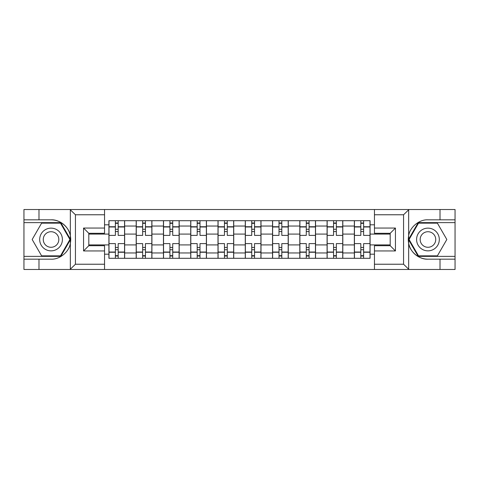 <?xml version="1.0" encoding="UTF-8"?>
<svg xmlns="http://www.w3.org/2000/svg" width="479" height="479" viewBox="0 0 479 479"><rect width="100%" height="100%" fill="white"/><g stroke="black" fill="none" stroke-linecap="round" stroke-linejoin="round"><path stroke-width="0.72" d="M402.953 269.479L455.05 269.479L455.05 222.627L418.215 222.627L408.473 239.5L418.215 256.373L455.05 256.373M104.542 269.479L374.458 269.479L374.458 245.703L390.193 245.703L390.193 233.297L374.458 233.297L374.458 209.521L104.542 209.521L104.542 233.297L88.807 233.297L88.807 245.703L104.542 245.703L104.542 269.479L70.03 269.479L75.437 264.234L104.542 264.234M70.03 269.479L23.95 269.479L23.95 259.169L38.985 259.169L38.985 269.479L76.047 269.479M374.458 209.521L455.05 209.521L455.05 219.831L440.015 219.831L440.015 209.521L402.953 209.521M136.186 258.295L136.186 226.04L124.648 226.04L124.648 258.295M124.648 226.04L124.648 220.705M136.186 226.04L136.186 220.705M151.915 220.705L151.915 258.295M163.453 258.295L163.453 220.705M179.188 220.705L179.188 258.295M190.726 258.295L190.726 220.705M206.461 220.705L206.461 258.295M217.999 258.295L217.999 220.705M233.728 220.705L233.728 258.295M245.272 258.295L245.272 220.705M261.001 220.705L261.001 258.295M272.539 258.295L272.539 220.705M288.274 220.705L288.274 258.295M299.812 258.295L299.812 220.705M315.547 220.705L315.547 258.295M327.085 258.295L327.085 220.705M342.814 220.705L342.814 258.295M354.352 258.295L354.352 220.705M354.352 244.919L342.814 244.919M327.085 244.919L315.547 244.919M299.812 244.919L288.274 244.919M272.539 244.919L261.001 244.919M245.272 244.919L233.728 244.919M217.999 244.919L206.461 244.919M190.726 244.919L179.188 244.919M163.453 244.919L151.915 244.919M136.186 244.919L124.648 244.919M354.352 234.081L342.814 234.081M327.085 234.081L315.547 234.081M299.812 234.081L288.274 234.081M272.539 234.081L261.001 234.081M245.272 234.081L233.728 234.081M217.999 234.081L206.461 234.081M190.726 234.081L179.188 234.081M163.453 234.081L151.915 234.081M136.186 234.081L124.648 234.081M88.807 244.919L108.913 244.919L108.913 234.081L88.807 234.081M104.542 224.813L108.913 224.813L108.913 234.081M390.193 234.081L370.087 234.081L370.087 220.705L108.913 220.705L108.913 224.813M370.087 224.813L374.458 224.813M374.458 254.187L370.087 254.187L370.087 244.919L390.193 244.919M108.913 244.919L108.913 258.295L370.087 258.295L370.087 254.187M108.913 254.187L104.542 254.187M370.087 234.081L370.087 244.919M118.175 255.672L115.379 255.672M115.379 223.328L118.175 223.328M145.448 255.672L142.652 255.672M142.652 223.328L145.448 223.328M172.721 255.672L169.925 255.672M169.925 223.328L172.721 223.328M199.988 255.672L197.192 255.672M197.192 223.328L199.988 223.328M227.262 255.672L224.465 255.672M224.465 223.328L227.262 223.328M254.535 255.672L251.738 255.672M251.738 223.328L254.535 223.328M281.808 255.672L279.012 255.672M279.012 223.328L281.808 223.328M309.075 255.672L306.279 255.672M306.279 223.328L309.075 223.328M336.348 255.672L333.552 255.672M333.552 223.328L336.348 223.328M363.621 255.672L360.825 255.672M360.825 223.328L363.621 223.328M124.558 258.295L124.558 235.393L118.175 235.393L118.175 220.705M115.379 220.705L115.379 235.393L108.996 235.393L108.996 220.705M124.558 235.393L124.558 220.705M108.996 258.295L108.996 243.607L115.379 243.607L115.379 258.295M118.175 258.295L118.175 243.607L124.558 243.607M115.379 231.549L118.175 231.549M108.996 243.607L108.996 235.393M118.175 247.451L115.379 247.451M118.175 256.02L115.379 256.02M115.379 249.727L118.175 249.727M118.175 229.273L115.379 229.273M115.379 222.98L118.175 222.98M38.985 259.169L51.049 259.169C59.618 259.708 69.215 251.816 70.341 243.308L70.341 235.692C69.215 227.184 59.618 219.292 51.049 219.831L23.95 219.831L23.95 256.373L60.785 256.373L70.527 239.5L60.785 222.627L23.95 222.627M104.542 214.766L75.437 214.766L70.03 209.521L23.95 209.521L23.95 219.831M23.95 259.169L23.95 256.373M38.985 209.521L38.985 219.831M70.03 209.521L104.542 209.521M51.049 219.831A19.669 19.669 0 0 1 70.341 243.308L70.341 269.33M88.807 233.297L83.562 228.052L104.542 228.052M104.542 250.948L83.562 250.948L88.807 245.703M408.97 209.521L403.563 214.766L374.458 214.766M440.015 219.831L427.951 219.831C419.382 219.292 409.784 227.184 408.659 235.692L408.659 243.308C409.784 251.816 419.382 259.708 427.951 259.169L455.05 259.169M455.05 219.831L455.05 222.627M374.458 264.234L403.563 264.234L408.97 269.479L440.015 269.479L440.015 259.169M408.97 269.479L374.458 269.479M427.951 259.169A19.669 19.669 0 0 1 408.659 235.692L408.659 209.67M390.193 245.703L395.438 250.948L374.458 250.948M374.458 228.052L395.438 228.052L390.193 233.297M39.685 239.5A11.364 11.364 0 0 0 51.049 250.864A11.364 11.364 0 0 0 62.408 239.5A11.364 11.364 0 0 0 51.049 228.136A11.364 11.364 0 0 0 39.685 239.5M43.266 239.5A7.778 7.778 0 0 0 51.049 247.278A7.778 7.778 0 0 0 58.827 239.5A7.778 7.778 0 0 0 51.049 231.722A7.778 7.778 0 0 0 43.266 239.5M60.486 223.154L69.922 239.5L60.486 255.846L41.607 255.846L32.171 239.5L41.607 223.154L60.486 223.154M416.592 239.5A11.364 11.364 0 0 0 427.951 250.864A11.364 11.364 0 0 0 439.315 239.5A11.364 11.364 0 0 0 427.951 228.136A11.364 11.364 0 0 0 416.592 239.5M420.173 239.5A7.778 7.778 0 0 0 427.951 247.278A7.778 7.778 0 0 0 435.734 239.5A7.778 7.778 0 0 0 427.951 231.722A7.778 7.778 0 0 0 420.173 239.5M437.393 223.154L446.829 239.5L437.393 255.846L418.514 255.846L409.078 239.5L418.514 223.154L437.393 223.154M151.831 258.295L151.831 235.393L145.448 235.393L145.448 220.705M142.652 220.705L142.652 235.393L136.27 235.393L136.27 220.705M151.831 235.393L151.831 220.705M136.27 258.295L136.27 243.607L142.652 243.607L142.652 258.295M145.448 258.295L145.448 243.607L151.831 243.607M142.652 231.549L145.448 231.549M136.27 243.607L136.27 235.393M145.448 247.451L142.652 247.451M145.448 256.02L142.652 256.02M142.652 249.727L145.448 249.727M145.448 229.273L142.652 229.273M142.652 222.98L145.448 222.98M179.098 258.295L179.098 235.393L172.721 235.393L172.721 220.705M169.925 220.705L169.925 235.393L163.543 235.393L163.543 220.705M179.098 235.393L179.098 220.705M163.543 258.295L163.543 243.607L169.925 243.607L169.925 258.295M172.721 258.295L172.721 243.607L179.098 243.607M169.925 231.549L172.721 231.549M163.543 243.607L163.543 235.393M172.721 247.451L169.925 247.451M172.721 256.02L169.925 256.02M169.925 249.727L172.721 249.727M172.721 229.273L169.925 229.273M169.925 222.98L172.721 222.98M206.371 258.295L206.371 235.393L199.988 235.393L199.988 220.705M197.192 220.705L197.192 235.393L190.816 235.393L190.816 220.705M206.371 235.393L206.371 220.705M190.816 258.295L190.816 243.607L197.192 243.607L197.192 258.295M199.988 258.295L199.988 243.607L206.371 243.607M197.192 231.549L199.988 231.549M190.816 243.607L190.816 235.393M199.988 247.451L197.192 247.451M199.988 256.02L197.192 256.02M197.192 249.727L199.988 249.727M199.988 229.273L197.192 229.273M197.192 222.98L199.988 222.98M233.644 258.295L233.644 235.393L227.262 235.393L227.262 220.705M224.465 220.705L224.465 235.393L218.083 235.393L218.083 220.705M233.644 235.393L233.644 220.705M218.083 258.295L218.083 243.607L224.465 243.607L224.465 258.295M227.262 258.295L227.262 243.607L233.644 243.607M224.465 231.549L227.262 231.549M218.083 243.607L218.083 235.393M227.262 247.451L224.465 247.451M227.262 256.02L224.465 256.02M224.465 249.727L227.262 249.727M227.262 229.273L224.465 229.273M224.465 222.98L227.262 222.98M260.917 258.295L260.917 235.393L254.535 235.393L254.535 220.705M251.738 220.705L251.738 235.393L245.356 235.393L245.356 220.705M260.917 235.393L260.917 220.705M245.356 258.295L245.356 243.607L251.738 243.607L251.738 258.295M254.535 258.295L254.535 243.607L260.917 243.607M251.738 231.549L254.535 231.549M245.356 243.607L245.356 235.393M254.535 247.451L251.738 247.451M254.535 256.02L251.738 256.02M251.738 249.727L254.535 249.727M254.535 229.273L251.738 229.273M251.738 222.98L254.535 222.98M288.184 258.295L288.184 235.393L281.808 235.393L281.808 220.705M279.012 220.705L279.012 235.393L272.629 235.393L272.629 220.705M288.184 235.393L288.184 220.705M272.629 258.295L272.629 243.607L279.012 243.607L279.012 258.295M281.808 258.295L281.808 243.607L288.184 243.607M279.012 231.549L281.808 231.549M272.629 243.607L272.629 235.393M281.808 247.451L279.012 247.451M281.808 256.02L279.012 256.02M279.012 249.727L281.808 249.727M281.808 229.273L279.012 229.273M279.012 222.98L281.808 222.98M315.457 258.295L315.457 235.393L309.075 235.393L309.075 220.705M306.279 220.705L306.279 235.393L299.902 235.393L299.902 220.705M315.457 235.393L315.457 220.705M299.902 258.295L299.902 243.607L306.279 243.607L306.279 258.295M309.075 258.295L309.075 243.607L315.457 243.607M306.279 231.549L309.075 231.549M299.902 243.607L299.902 235.393M309.075 247.451L306.279 247.451M309.075 256.02L306.279 256.02M306.279 249.727L309.075 249.727M309.075 229.273L306.279 229.273M306.279 222.98L309.075 222.98M342.73 258.295L342.73 235.393L336.348 235.393L336.348 220.705M333.552 220.705L333.552 235.393L327.169 235.393L327.169 220.705M342.73 235.393L342.73 220.705M327.169 258.295L327.169 243.607L333.552 243.607L333.552 258.295M336.348 258.295L336.348 243.607L342.73 243.607M333.552 231.549L336.348 231.549M327.169 243.607L327.169 235.393M336.348 247.451L333.552 247.451M336.348 256.02L333.552 256.02M333.552 249.727L336.348 249.727M336.348 229.273L333.552 229.273M333.552 222.98L336.348 222.98M370.004 258.295L370.004 235.393L363.621 235.393L363.621 220.705M360.825 220.705L360.825 235.393L354.442 235.393L354.442 220.705M370.004 235.393L370.004 220.705M354.442 258.295L354.442 243.607L360.825 243.607L360.825 258.295M363.621 258.295L363.621 243.607L370.004 243.607M360.825 231.549L363.621 231.549M354.442 243.607L354.442 235.393M363.621 247.451L360.825 247.451M363.621 256.02L360.825 256.02M360.825 249.727L363.621 249.727M363.621 229.273L360.825 229.273M360.825 222.98L363.621 222.98M327.085 226.04L315.547 226.04M299.812 226.04L288.274 226.04M272.539 226.04L261.001 226.04M245.272 226.04L233.728 226.04M217.999 226.04L206.461 226.04M190.726 226.04L179.188 226.04M163.453 226.04L151.915 226.04M354.352 226.04L342.814 226.04M327.085 252.96L315.547 252.96M299.812 252.96L288.274 252.96M272.539 252.96L261.001 252.96M245.272 252.96L233.728 252.96M217.999 252.96L206.461 252.96M190.726 252.96L179.188 252.96M163.453 252.96L151.915 252.96M136.186 252.96L124.648 252.96M354.352 252.96L342.814 252.96M124.558 226.741L118.175 226.741M115.379 226.741L108.996 226.741M115.379 226.974L108.996 226.974M115.379 252.026L108.996 252.026M115.379 252.259L108.996 252.259M124.558 252.259L118.175 252.259M124.558 226.974L118.175 226.974M124.558 252.026L118.175 252.026M70.341 235.692L70.341 209.67M75.437 214.766L75.437 264.234M83.562 250.948L83.562 228.052M408.659 243.308L408.659 269.33M403.563 264.234L403.563 214.766M395.438 228.052L395.438 250.948M151.831 226.741L145.448 226.741M142.652 226.741L136.27 226.741M142.652 226.974L136.27 226.974M142.652 252.026L136.27 252.026M142.652 252.259L136.27 252.259M151.831 252.259L145.448 252.259M151.831 226.974L145.448 226.974M151.831 252.026L145.448 252.026M179.098 226.741L172.721 226.741M169.925 226.741L163.543 226.741M169.925 226.974L163.543 226.974M169.925 252.026L163.543 252.026M169.925 252.259L163.543 252.259M179.098 252.259L172.721 252.259M179.098 226.974L172.721 226.974M179.098 252.026L172.721 252.026M206.371 226.741L199.988 226.741M197.192 226.741L190.816 226.741M197.192 226.974L190.816 226.974M197.192 252.026L190.816 252.026M197.192 252.259L190.816 252.259M206.371 252.259L199.988 252.259M206.371 226.974L199.988 226.974M206.371 252.026L199.988 252.026M233.644 226.741L227.262 226.741M224.465 226.741L218.083 226.741M224.465 226.974L218.083 226.974M224.465 252.026L218.083 252.026M224.465 252.259L218.083 252.259M233.644 252.259L227.262 252.259M233.644 226.974L227.262 226.974M233.644 252.026L227.262 252.026M260.917 226.741L254.535 226.741M251.738 226.741L245.356 226.741M251.738 226.974L245.356 226.974M251.738 252.026L245.356 252.026M251.738 252.259L245.356 252.259M260.917 252.259L254.535 252.259M260.917 226.974L254.535 226.974M260.917 252.026L254.535 252.026M288.184 226.741L281.808 226.741M279.012 226.741L272.629 226.741M279.012 226.974L272.629 226.974M279.012 252.026L272.629 252.026M279.012 252.259L272.629 252.259M288.184 252.259L281.808 252.259M288.184 226.974L281.808 226.974M288.184 252.026L281.808 252.026M315.457 226.741L309.075 226.741M306.279 226.741L299.902 226.741M306.279 226.974L299.902 226.974M306.279 252.026L299.902 252.026M306.279 252.259L299.902 252.259M315.457 252.259L309.075 252.259M315.457 226.974L309.075 226.974M315.457 252.026L309.075 252.026M342.73 226.741L336.348 226.741M333.552 226.741L327.169 226.741M333.552 226.974L327.169 226.974M333.552 252.026L327.169 252.026M333.552 252.259L327.169 252.259M342.73 252.259L336.348 252.259M342.73 226.974L336.348 226.974M342.73 252.026L336.348 252.026M370.004 226.741L363.621 226.741M360.825 226.741L354.442 226.741M360.825 226.974L354.442 226.974M360.825 252.026L354.442 252.026M360.825 252.259L354.442 252.259M370.004 252.259L363.621 252.259M370.004 226.974L363.621 226.974M370.004 252.026L363.621 252.026"/></g></svg>
